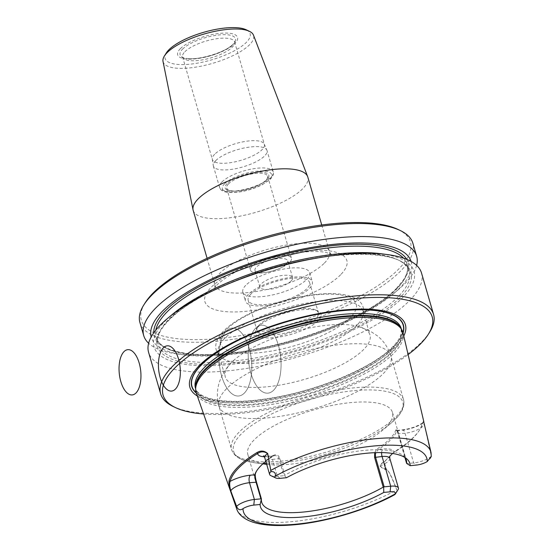 <?xml version="1.0" encoding="UTF-8"?>
<svg xmlns="http://www.w3.org/2000/svg" width="553" height="553" viewBox="0 0 553 553"><rect width="100%" height="100%" fill="white"/><g stroke="black" fill="none" stroke-linecap="round" stroke-linejoin="round"><path stroke-width="0.41" stroke-dasharray="2.77 2.07" d="M397.966 229.426A140.123 45.387 -16.2 0 1 288.542 324.666A140.123 45.387 -16.2 0 1 145.114 302.892M421.531 273.058A142.114 46.03 -16.2 0 1 409.573 300.576A142.114 46.03 -16.2 0 1 262.032 365.692A142.114 46.03 -16.2 0 1 148.591 352.358M429.722 332.042A142.114 46.03 -16.2 0 1 421.614 342.024A142.114 46.03 -16.2 0 1 297.915 401.678A142.114 46.03 -16.2 0 1 173.283 406.545M139.93 322.537A142.114 46.03 163.8 0 0 253.364 335.871A142.114 46.03 163.8 0 0 400.911 270.756A142.114 46.03 163.8 0 0 412.87 243.244M416.616 265.392A142.114 46.03 -16.2 0 1 404.699 283.807A142.114 46.03 -16.2 0 1 397.69 290.228A142.114 46.03 -16.2 0 1 177.921 354.072A142.114 46.03 -16.2 0 1 148.633 343.247M411.128 261.472A135.354 43.846 -16.2 0 1 399.805 287.926A135.354 43.846 -16.2 0 1 393.135 294.044A135.354 43.846 -16.2 0 1 183.817 354.853A135.354 43.846 -16.2 0 1 151.169 336.998M381.439 253.792A135.354 43.846 -16.2 0 1 402.619 297.611A135.354 43.846 -16.2 0 1 223.025 365.077A135.354 43.846 -16.2 0 1 172.121 314.602M403.054 332.961A107.669 34.874 -16.2 0 1 393.84 353.229A107.669 34.874 -16.2 0 1 282.936 402.39A107.669 34.874 -16.2 0 1 196.294 393.031M423.757 421.939L423.75 421.918C423.57 420.874 423.591 420.881 423.812 421.946C423.591 420.881 423.57 420.874 423.75 421.918L431.319 456.149L425.471 428.782M423.819 421.828L423.156 421.801L422.769 422.817A103.086 33.394 -16.2 0 1 419.374 430.282A103.086 33.394 -16.2 0 1 394.192 451.794L384.39 461.624C382.061 462.64 380.616 464.188 380.042 466.255L386.506 469.767C387.674 469.801 389.609 472.926 392.298 479.133L396.798 489.758C391.745 476.396 388.317 469.711 386.506 469.718C384.701 469.663 382.565 468.488 380.091 466.186C380.692 464.354 382.144 462.909 384.446 461.859L389.879 456.163M395.416 493.794C394.351 495.82 393.501 494.534 397.068 490.912M405.031 457.566A75.319 24.394 163.8 0 0 403.572 455.976A75.319 24.394 163.8 0 0 284.816 475.276L279.942 458.492C278.47 455.008 276.327 453.972 273.5 455.375A75.319 24.394 163.8 0 0 257.117 470.168A75.319 24.394 163.8 0 0 256.827 470.638M374.692 452.686L376.372 449.624L377.554 448.594A75.319 24.394 163.8 0 0 395.706 430.193L396.066 429.702L396.542 430.013L397.697 432.743L404.893 457.483M266.691 464.354A75.319 24.394 163.8 0 0 374.042 436.511A75.319 24.394 163.8 0 0 382.413 430.414A75.319 24.394 163.8 0 0 392.471 412.427A75.319 24.394 163.8 0 0 332.346 405.363A75.319 24.394 163.8 0 0 254.152 439.87A75.319 24.394 163.8 0 0 247.813 454.455A75.319 24.394 163.8 0 0 262.938 463.78M286.516 477.723L284.56 475.704L284.816 475.276M231.645 362.395A75.319 24.394 163.8 0 0 230.808 363.273A75.319 24.394 163.8 0 0 225.299 376.98A75.319 24.394 163.8 0 0 304.44 379.393A75.319 24.394 163.8 0 0 369.964 334.952A75.319 24.394 163.8 0 0 357.971 326.325A75.319 24.394 163.8 0 0 291.853 332.242A75.319 24.394 163.8 0 0 231.645 362.395M258.375 326.602A34.106 11.046 163.8 0 0 256.426 328.994A34.106 11.046 163.8 0 0 291.334 334.295A34.106 11.046 163.8 0 0 317.975 311.118A34.106 11.046 163.8 0 0 288.058 312.286A34.106 11.046 163.8 0 0 258.375 326.602M224.663 338.381A75.319 24.394 163.8 0 0 218.324 352.966A75.319 24.394 163.8 0 0 222.5 358.275A75.319 24.394 163.8 0 0 297.459 355.379A75.319 24.394 163.8 0 0 362.305 317.657A75.319 24.394 163.8 0 0 362.982 310.938A75.319 24.394 163.8 0 0 302.864 303.874A75.319 24.394 163.8 0 0 224.663 338.381M291.189 280.917A17.053 5.523 -16.2 0 1 273.486 288.728A17.053 5.523 -16.2 0 1 259.875 287.131A17.053 5.523 -16.2 0 1 274.71 277.067A17.053 5.523 -16.2 0 1 292.627 277.613A17.053 5.523 -16.2 0 1 291.189 280.917M245.746 285.348A34.818 11.281 163.8 0 0 242.815 292.088A34.818 11.281 163.8 0 0 279.396 293.201A34.818 11.281 163.8 0 0 309.687 272.657A34.818 11.281 163.8 0 0 281.892 269.394A34.818 11.281 163.8 0 0 245.746 285.348M248.373 294.383A34.818 11.281 163.8 0 0 245.442 301.122A34.818 11.281 163.8 0 0 282.023 302.242A34.818 11.281 163.8 0 0 312.314 281.698A34.818 11.281 163.8 0 0 284.519 278.429A34.818 11.281 163.8 0 0 248.373 294.383M250.862 294.141A31.977 10.355 163.8 0 0 248.173 300.334A31.977 10.355 163.8 0 0 281.767 301.357A31.977 10.355 163.8 0 0 309.583 282.493A31.977 10.355 163.8 0 0 284.062 279.486A31.977 10.355 163.8 0 0 250.862 294.141M259.675 324.48A31.977 10.355 163.8 0 0 257.85 326.726A31.977 10.355 163.8 0 0 256.986 330.673A31.977 10.355 163.8 0 0 290.581 331.696A31.977 10.355 163.8 0 0 318.397 312.832A31.977 10.355 163.8 0 0 315.549 309.963A31.977 10.355 163.8 0 0 287.512 311.062A31.977 10.355 163.8 0 0 259.675 324.48M403.061 332.996A110.199 35.696 -16.2 0 1 394.102 346.302A110.199 35.696 -16.2 0 1 291.051 394.324A110.199 35.696 -16.2 0 1 196.308 393.065M403.766 336.003A112.218 36.353 -16.2 0 1 395.948 346.385A112.218 36.353 -16.2 0 1 295.122 394.289A112.218 36.353 -16.2 0 1 197.324 395.983M203.608 414.003A140.123 45.387 163.8 0 0 408.114 354.591M270.846 475.649A13.873 4.493 163.8 0 0 277.336 476.209L284.56 475.704M265.82 461.34A76.217 24.685 -16.2 0 1 273.099 456.156L274.751 455.589L276.293 455.776L277.751 456.667L278.733 458.091L283.869 475.573M392.554 453.467L393.805 452.513A102.187 33.104 163.8 0 0 418.766 431.188A102.187 33.104 163.8 0 0 422.133 423.792L422.914 422.596L423.84 422.222L423.819 423.1A5.682 5.371 -6.7 0 0 423.985 423.93L425.741 429.978M423.591 421.199L423.819 423.1A5.682 5.371 -6.7 0 1 423.798 422.112M398.042 489.716A13.873 4.493 -16.2 0 1 397.324 490.615M431.319 456.149A13.873 4.493 -16.2 0 1 413.651 462.93L407.119 463.566L398.492 433.87C397.628 430.801 397.061 429.785 396.798 430.822A76.217 24.685 -16.2 0 1 378.432 449.451L375.867 452.644M396.335 429.792L397.165 430.441L396.798 430.822L395.706 430.193M381.639 452.596A5.682 2.696 84.4 0 1 382.863 449.015L378.432 449.451L377.554 448.594M273.5 455.375L273.099 456.156L268.668 456.584A5.682 2.696 -95.6 0 1 269.615 456.094L263.463 455.824M431.022 452.492A101.178 32.772 163.8 0 1 431.305 454.753L431.222 454.856M422.769 422.817L422.133 423.792A19.555 6.332 163.8 0 1 401.229 430.393A5.682 2.696 84.4 0 1 402.176 429.895A5.682 2.696 84.4 0 1 405.024 433.234L413.651 462.93L416.492 465.059M394.192 451.794L393.805 452.513A19.555 6.332 163.8 0 0 382.863 449.015M380.042 466.255L384.757 463.697L386.506 469.767M236.725 508.933A101.178 32.772 163.8 0 0 297.528 521.057A101.178 32.772 163.8 0 0 396.584 489.958L396.798 489.758M166.287 52.991A44.281 14.343 163.8 0 0 211.605 59.869A44.281 14.343 163.8 0 0 246.189 29.772M163.011 61.424A47.123 15.263 163.8 0 0 212.615 63.339A47.123 15.263 163.8 0 0 253.474 35.143M193.184 210.396A59.689 19.334 163.8 0 0 240.825 215.995A59.689 19.334 163.8 0 0 302.795 188.649A59.689 19.334 163.8 0 0 307.821 177.091M182.538 49.169A28.818 9.332 -16.2 0 1 215.152 35.475A28.818 9.332 -16.2 0 1 235.426 40.597A28.818 9.332 -16.2 0 1 232.191 45.042A28.818 9.332 -16.2 0 1 186.285 58.383A28.818 9.332 -16.2 0 1 181.17 56.358A28.818 9.332 -16.2 0 1 182.538 49.169M184.861 51.761A27.069 8.772 -16.2 0 1 212.967 39.36A27.069 8.772 -16.2 0 1 234.576 41.897A27.069 8.772 -16.2 0 1 234.548 43.715A27.069 8.772 -16.2 0 1 211.025 57.871A27.069 8.772 -16.2 0 1 183.582 58.521A27.069 8.772 -16.2 0 1 182.58 57.007A27.069 8.772 -16.2 0 1 184.861 51.761M214.647 154.28A27.069 8.772 163.8 0 0 212.29 159.16A27.069 8.772 163.8 0 0 212.366 159.52A27.069 8.772 163.8 0 0 240.811 160.391A27.069 8.772 163.8 0 0 264.362 144.416A27.069 8.772 163.8 0 0 264.237 144.07A27.069 8.772 163.8 0 0 242.214 141.983A27.069 8.772 163.8 0 0 214.647 154.28M215.732 160.66A27.927 9.048 -16.2 0 1 244.163 147.983A27.927 9.048 -16.2 0 1 266.885 150.133A27.927 9.048 -16.2 0 1 267.016 150.485A27.927 9.048 -16.2 0 1 242.719 166.965A27.927 9.048 -16.2 0 1 213.382 166.073A27.927 9.048 -16.2 0 1 213.299 165.7A27.927 9.048 -16.2 0 1 215.732 160.66M227.069 183.61A22.735 7.362 163.8 0 0 241.516 190.474A22.735 7.362 163.8 0 0 256.336 186.167A22.735 7.362 163.8 0 0 262.433 172.26A22.735 7.362 163.8 0 0 227.069 183.61M228.451 183.955A21.318 6.906 163.8 0 0 226.661 188.082A21.318 6.906 163.8 0 0 241.993 190.391A21.318 6.906 163.8 0 0 255.887 186.354A21.318 6.906 163.8 0 0 265.806 180.313A21.318 6.906 163.8 0 0 267.597 176.186A21.318 6.906 163.8 0 0 250.585 174.188A21.318 6.906 163.8 0 0 228.451 183.955M286.316 264.134A17.053 5.523 -16.2 0 1 278.38 268.965A17.053 5.523 -16.2 0 1 267.265 272.194A17.053 5.523 -16.2 0 1 254.995 270.348A17.053 5.523 -16.2 0 1 256.433 267.044A17.053 5.523 -16.2 0 1 274.136 259.233A17.053 5.523 -16.2 0 1 287.754 260.829A17.053 5.523 -16.2 0 1 286.316 264.134M252.286 266A21.318 6.906 163.8 0 0 250.495 270.127A21.318 6.906 163.8 0 0 265.834 272.435A21.318 6.906 163.8 0 0 279.721 268.399A21.318 6.906 163.8 0 0 291.438 258.23A21.318 6.906 163.8 0 0 274.419 256.233A21.318 6.906 163.8 0 0 252.286 266M255.631 328.192A34.106 16.182 -95.6 0 0 257.221 386.754A34.106 16.182 -95.6 0 0 281.055 362.595A34.106 16.182 -95.6 0 0 255.631 328.192A34.106 16.182 -95.6 0 0 257.221 386.754A34.106 16.182 -95.6 0 0 281.055 362.595A34.106 16.182 -95.6 0 0 255.631 328.192A34.106 16.182 -95.6 0 0 257.221 386.754A34.106 16.182 -95.6 0 0 281.055 362.595A34.106 16.182 -95.6 0 0 255.631 328.192M226.377 331.047A34.106 16.182 -95.6 0 0 227.96 389.609A34.106 16.182 -95.6 0 0 251.795 365.443A34.106 16.182 -95.6 0 0 226.377 331.047A34.106 16.182 -95.6 0 0 227.96 389.609A34.106 16.182 -95.6 0 0 251.795 365.443A34.106 16.182 -95.6 0 0 226.377 331.047A34.106 16.182 -95.6 0 0 227.96 389.609A34.106 16.182 -95.6 0 0 251.795 365.443A34.106 16.182 -95.6 0 0 226.377 331.047M340.62 274.772A73.902 23.938 -16.2 0 1 217.688 310.413A73.902 23.938 -16.2 0 1 269.318 258.057A73.902 23.938 -16.2 0 1 340.62 274.772M406.731 259.364A132.167 42.809 -16.2 0 1 397.013 288.196A132.167 42.809 -16.2 0 1 254.67 349.738A132.167 42.809 -16.2 0 1 153.755 332.865M403.566 258.175A130.743 42.353 -16.2 0 1 407.146 264.293A130.743 42.353 -16.2 0 1 396.142 289.606A130.743 42.353 -16.2 0 1 260.408 349.517A130.743 42.353 -16.2 0 1 156.043 337.247A130.743 42.353 -16.2 0 1 155.794 330.162M398.208 296.712A130.743 42.353 -16.2 0 1 262.468 356.616A130.743 42.353 -16.2 0 1 158.11 344.346A130.743 42.353 -16.2 0 1 271.841 267.203A130.743 42.353 -16.2 0 1 409.213 271.399A130.743 42.353 -16.2 0 1 398.208 296.712M399.826 297.88A132.167 42.809 -16.2 0 1 179.967 361.621A132.167 42.809 -16.2 0 1 272.311 267.991A132.167 42.809 -16.2 0 1 399.826 297.88M226.502 388.78A89.531 28.998 163.8 0 0 218.967 406.116A89.531 28.998 163.8 0 0 313.033 408.985A89.531 28.998 163.8 0 0 390.923 356.16A89.531 28.998 163.8 0 0 319.454 347.754A89.531 28.998 163.8 0 0 226.502 388.78M265.986 461.907A89.531 28.998 163.8 0 0 359.879 439.787A89.531 28.998 163.8 0 0 403.517 399.522A89.531 28.998 163.8 0 0 332.056 391.116A89.531 28.998 163.8 0 0 239.103 432.142A89.531 28.998 163.8 0 0 231.569 449.478A89.531 28.998 163.8 0 0 265.122 461.9M226.246 329.733A70.77 22.922 163.8 0 0 294.528 345.736A70.77 22.922 163.8 0 0 343.98 295.599A70.77 22.922 163.8 0 0 226.246 329.733M266.456 463.545A88.107 28.542 163.8 0 0 391.04 423.19A88.107 28.542 163.8 0 0 357.909 390.335A88.107 28.542 163.8 0 0 240.997 434.257A88.107 28.542 163.8 0 0 254.788 462.778A88.107 28.542 163.8 0 0 263.283 463.469M402.964 332.595A109.943 35.613 -16.2 0 1 393.881 346.323A109.943 35.613 -16.2 0 1 290.463 394.379A109.943 35.613 -16.2 0 1 196.177 392.671M392.139 349.15A107.102 34.694 -16.2 0 1 280.945 398.222A107.102 34.694 -16.2 0 1 195.458 388.171C195.762 390.017 198.679 397.801 220.827 400.614C236.587 402.384 255.915 401.084 278.809 396.715C324.521 388.151 374.346 366.162 392.609 346.911C397.503 341.851 400.365 337.399 401.202 333.549L401.16 328.413A107.102 34.694 -16.2 0 1 392.139 349.15M401.105 328.689A107.102 34.694 -16.2 0 1 401.699 330.272A107.102 34.694 -16.2 0 1 392.685 351.01A107.102 34.694 -16.2 0 1 281.491 400.089A107.102 34.694 -16.2 0 1 195.997 390.038A107.102 34.694 -16.2 0 1 195.651 388.379M401.354 329.083L400.662 327.984A107.199 34.721 -16.2 0 1 392.962 351.673A107.199 34.721 -16.2 0 1 277.005 401.678A107.199 34.721 -16.2 0 1 195.644 387.542L195.651 388.842M279.942 458.492L272.463 459.425A5.682 2.696 -95.6 0 0 269.615 456.094L274.751 455.589M264.348 456.737A19.555 6.332 163.8 0 0 268.668 456.584M280.184 478.338L277.336 476.209L272.463 459.425A13.873 4.493 -16.2 0 1 264.735 457.621M423.75 421.918L423.985 423.93A13.873 4.493 -16.2 0 1 405.024 433.234L397.987 433.711M389.789 458.313A13.873 4.493 -16.2 0 1 384.757 463.697A5.682 2.924 -118 0 1 384.446 461.859L384.39 461.624M396.798 430.822L401.229 430.393M324.417 263.076A59.689 19.334 163.8 0 0 329.443 251.518A59.689 19.334 163.8 0 0 266.733 249.603A59.689 19.334 163.8 0 0 214.806 284.823A59.689 19.334 163.8 0 0 262.447 290.422A59.689 19.334 163.8 0 0 324.417 263.076M180.278 48.761A31.196 10.106 163.8 0 0 210.375 55.818A31.196 10.106 163.8 0 0 232.17 33.719A31.196 10.106 163.8 0 0 180.278 48.761M221.926 181.985A27.927 9.048 -16.2 0 1 250.917 169.19A27.927 9.048 -16.2 0 1 273.21 171.81A27.927 9.048 -16.2 0 1 248.919 188.283A27.927 9.048 -16.2 0 1 219.576 187.391A27.927 9.048 -16.2 0 1 221.926 181.985M224.518 183.852A25.652 8.309 -16.2 0 1 267.189 171.485A25.652 8.309 -16.2 0 1 249.265 189.658A25.652 8.309 -16.2 0 1 224.518 183.852M393.135 294.044L397.69 290.228M183.817 354.853L177.921 354.072M396.377 288.493L403.241 280.205C407.202 274.094 408.508 268.786 407.146 264.293L409.213 271.399C406.026 246.216 312.728 248.947 238.398 279.576C212.186 289.931 191.559 301.171 176.504 313.274C161.801 325.613 155.669 335.968 158.11 344.346L156.043 337.247C158.476 345.625 169.197 351.086 188.22 353.623C207.423 355.779 230.864 354.21 258.541 348.915C298.938 340.738 334.669 328.026 365.747 310.786C378.853 303.314 389.056 295.883 396.377 288.493M247.813 454.455L261.687 502.221M392.471 412.427L406.344 460.193M403.572 455.976L406.973 459.025M230.808 363.273C225.928 368.319 222.202 374.374 219.631 381.446C216.887 389.43 216.665 397.655 218.967 406.116L231.569 449.478C233.338 454.69 237.721 458.389 244.709 460.573L254.788 462.778L265.938 464.257M357.971 326.325L370.178 331.067L377.139 335.685C383.741 340.952 388.33 347.782 390.923 356.16L403.517 399.522C404.81 404.872 403.096 410.347 398.367 415.932L391.04 423.19L382.413 430.414M222.5 358.275C220.142 357.093 218.089 354.397 216.334 350.194C214.868 346.296 215.635 339.238 223.702 330.901C232.011 322.738 244.461 315.279 261.051 308.539C282.002 300.238 302.519 295.337 322.593 293.857C333.065 293.166 341.83 293.809 348.888 295.779C361.6 299.595 366.072 306.887 362.305 317.657M218.324 352.966L225.299 376.98M362.982 310.938L369.964 334.952M242.815 292.088L245.442 301.122M309.687 272.657L312.314 281.698M248.173 300.334L256.986 330.673M309.583 282.493L318.397 312.832M257.85 326.726L256.426 328.994M315.549 309.963L317.975 311.118M397.047 430.4L402.176 429.895C410.886 428.686 417.798 426.252 422.914 422.596M257.117 470.168L256.516 471.121M422.374 423.28L423.024 422.015M418.766 431.188L419.374 430.282M321.735 224.995L329.443 251.518L330.971 254.069L326.07 252.458C320.291 251.256 312.079 251.2 301.426 252.286C283.164 254.442 264.991 259.281 246.921 266.788C228.493 273.797 214.149 286.482 214.882 287.795L214.806 284.823L207.099 258.299M232.191 45.042C224.712 52.673 196.688 60.816 186.285 58.383M234.548 43.715L235.426 40.597M183.582 58.521L181.17 56.358M182.58 57.007L212.366 159.52M234.576 41.897L264.362 144.416M212.29 159.16L213.299 165.7M264.237 144.07L266.885 150.133M213.382 166.073L219.576 187.391C220.274 191.172 226.592 194.221 242.007 191.525C249.465 190.073 256.274 187.764 262.426 184.612L270.479 179.013C272.954 176.448 273.859 174.05 273.21 171.81L267.016 150.485M255.887 186.354L256.336 186.167M241.993 190.391L241.516 190.474M292.627 277.613L287.754 260.829M259.875 287.131L254.995 270.348M278.38 268.965L279.721 268.399M267.265 272.194L265.834 272.435M226.661 188.082L250.495 270.127M267.597 176.186L291.438 258.23"/><path stroke-width="0.83" d="M143.78 305.007L145.114 302.892A140.123 45.387 -16.2 0 1 153.112 293.042A140.123 45.387 -16.2 0 1 275.083 234.23A140.123 45.387 -16.2 0 1 397.966 229.426L400.227 230.504A142.114 46.03 163.8 0 0 275.594 235.371A142.114 46.03 163.8 0 0 151.895 295.019A142.114 46.03 163.8 0 0 143.78 305.007A142.114 46.03 163.8 0 0 139.93 322.537L143.718 335.581A142.114 46.03 -16.2 0 1 267.348 251.733A142.114 46.03 -16.2 0 1 416.658 256.288A142.114 46.03 -16.2 0 1 416.616 265.392M175.543 407.623L173.283 406.545A142.114 46.03 -16.2 0 1 160.64 393.805L148.591 352.358A142.114 46.03 -16.2 0 1 167.566 318.417A142.114 46.03 -16.2 0 1 387.335 254.567A142.114 46.03 -16.2 0 1 421.531 273.058L433.58 314.512A142.114 46.03 -16.2 0 1 429.722 332.042L428.395 334.157A140.123 45.387 163.8 0 0 284.968 312.383A140.123 45.387 163.8 0 0 175.543 407.623A140.123 45.387 163.8 0 0 203.608 414.003M160.64 393.805A142.114 46.03 -16.2 0 1 284.263 309.957A142.114 46.03 -16.2 0 1 433.58 314.512M148.633 343.247A142.114 46.03 -16.2 0 1 143.718 335.581M416.658 256.288L412.87 243.244A142.114 46.03 163.8 0 0 400.227 230.504M151.169 336.998A135.354 43.846 -16.2 0 1 268.986 257.38A135.354 43.846 -16.2 0 1 411.128 261.472M167.566 318.417L172.121 314.602A135.354 43.846 -16.2 0 1 381.439 253.792L387.335 254.567M256.827 470.638A75.319 24.394 163.8 0 0 255.348 473.783C255.03 475.559 255.424 478.366 256.537 482.216L261.417 499L260.117 504.481L253.792 505.103A9.608 3.111 163.8 0 0 243.03 508.642C240.265 510.606 238.136 509.907 236.656 506.548L230.781 490.967C229.26 486.198 228.686 482.804 229.06 480.806A102.374 33.159 -16.2 0 1 256.855 452.624C260.726 450.322 264.348 450.626 267.714 453.529L271.025 471.695C275.463 471.038 276.189 475.214 274.869 476.361A9.608 3.111 163.8 0 0 275.691 477.951A9.608 3.111 163.8 0 0 280.184 478.338L286.516 477.723A77.779 25.196 163.8 0 1 406.973 459.025A77.779 25.196 163.8 0 1 410.167 465.674L406.621 463.407A75.319 24.394 163.8 0 0 406.344 460.193A75.319 24.394 163.8 0 0 405.031 457.566M271.025 471.695L267.562 453.571C264.306 451.296 261.016 451.255 257.698 453.446A101.476 32.869 163.8 0 0 230.145 481.387C229.377 483.336 229.592 486.495 230.788 490.857L236.131 505.587A101.178 32.772 163.8 0 0 236.725 508.933L196.294 393.031A107.669 34.874 -16.2 0 1 195.651 389.264A107.669 34.874 -16.2 0 1 196.059 385.897A107.669 34.874 -16.2 0 1 294.452 327.611A107.669 34.874 -16.2 0 1 401.575 329.436A107.669 34.874 -16.2 0 1 403.054 332.961L423.729 421.338M270.617 470.506L270.846 470.389A101.178 32.772 163.8 0 1 371.457 439.11A101.178 32.772 163.8 0 1 431.022 452.492L423.722 421.801M423.826 422.222L423.798 421.663C423.557 420.584 423.543 420.674 423.757 421.939C423.543 420.674 423.557 420.584 423.798 421.663L423.833 422.112M431.022 452.492L431.292 456.508L427.255 461.513A9.608 3.111 -16.2 0 1 416.492 465.059L410.167 465.674M260.117 504.481A77.779 25.196 163.8 0 0 303.763 516.896A77.779 25.196 163.8 0 0 383.768 492.433L390.1 491.817A9.608 3.111 -16.2 0 1 395.416 493.794L394.628 494.728M404.893 457.483L406.621 463.407M262.938 463.78A75.319 24.394 163.8 0 0 265.938 464.257A75.319 24.394 163.8 0 0 266.691 464.354M261.417 499A75.319 24.394 163.8 0 0 261.687 502.221A75.319 24.394 163.8 0 0 307.986 511.532A75.319 24.394 163.8 0 0 383.215 487.131L374.588 457.435L374.692 452.686M375.867 452.644L375.376 454.428L375.535 457.144L384.162 486.84L383.215 487.131M383.658 487.345L383.768 492.433M196.308 393.065A110.199 35.696 -16.2 0 1 287.601 321.431A110.199 35.696 -16.2 0 1 403.061 332.996M197.324 395.983A112.218 36.353 -16.2 0 1 287.491 321.058A112.218 36.353 -16.2 0 1 403.766 336.003M408.114 354.591A140.123 45.387 163.8 0 0 420.398 344.007A140.123 45.387 163.8 0 0 428.395 334.157M236.186 505.407L236.656 506.548M261.327 499.262L260.912 498.847L254.387 499.483A13.873 4.493 163.8 0 0 236.712 506.265M270.707 471.799A13.873 4.493 163.8 0 0 269.615 474.405A13.873 4.493 163.8 0 0 270.846 475.649L275.691 477.951M260.912 498.847L256.039 482.064C255.037 478.698 254.594 476.271 254.733 474.778A76.217 24.685 -16.2 0 1 256.516 471.121A76.217 24.685 -16.2 0 1 265.82 461.34M389.879 456.163L392.554 453.467M423.798 422.112A5.682 5.371 -6.7 0 1 423.812 421.946C423.591 420.881 423.57 420.874 423.75 421.918M384.162 486.84L390.695 486.205A13.873 4.493 -16.2 0 1 398.416 488.002A13.873 4.493 -16.2 0 1 398.042 489.716L395.229 494.195M255.348 473.783L254.733 474.778L250.302 475.207A5.682 2.696 -95.6 0 0 249.507 482.7L254.387 499.483L253.792 505.103M263.463 455.824L264.735 457.621A13.873 4.493 -16.2 0 1 267.562 453.571L267.714 453.529M264.348 456.737A19.555 6.332 163.8 0 1 257.698 453.446L256.855 452.624M250.302 475.207A19.555 6.332 163.8 0 0 230.145 481.387L229.06 480.806M256.537 482.216L249.507 482.7A13.873 4.493 -16.2 0 0 230.788 490.857L230.781 490.967M321.735 224.995L307.821 177.091A59.689 19.334 163.8 0 0 307.655 176.601L253.474 35.143A47.123 15.263 163.8 0 0 249.417 31.307L246.189 29.772A44.281 14.343 163.8 0 0 207.354 31.293A44.281 14.343 163.8 0 0 168.81 49.881A44.281 14.343 163.8 0 0 166.287 52.991L164.386 56.012A47.123 15.263 163.8 0 0 163.011 61.424L193.059 209.891A59.689 19.334 163.8 0 0 193.184 210.396L207.099 258.299M249.417 31.307A47.123 15.263 163.8 0 0 208.087 32.924A47.123 15.263 163.8 0 0 167.075 52.701A47.123 15.263 163.8 0 0 164.386 56.012M307.655 176.601A59.689 19.334 163.8 0 0 259.412 171.644A59.689 19.334 163.8 0 0 198.209 198.838A59.689 19.334 163.8 0 0 193.059 209.891M136.003 392.962A22.735 10.79 84.4 0 1 119.054 370.026A22.735 10.79 84.4 0 1 134.939 353.92A22.735 10.79 84.4 0 1 136.003 392.962M175.391 389.118A22.735 10.79 84.4 0 1 158.441 366.19A22.735 10.79 84.4 0 1 174.333 350.077A22.735 10.79 84.4 0 1 175.391 389.118M153.755 332.865A132.167 42.809 -16.2 0 1 269.276 258.369A132.167 42.809 -16.2 0 1 406.731 259.364M155.794 330.162A130.743 42.353 -16.2 0 1 269.781 260.104A130.743 42.353 -16.2 0 1 403.566 258.175M427.255 461.513A95.503 30.933 163.8 0 0 373.669 446.015A95.503 30.933 163.8 0 0 274.869 476.361M243.03 508.642A95.503 30.933 163.8 0 0 296.615 524.14A95.503 30.933 163.8 0 0 395.416 493.794M265.122 461.9A89.531 28.998 163.8 0 0 265.986 461.907M263.283 463.469A88.107 28.542 163.8 0 0 266.456 463.545M196.177 392.671A109.943 35.613 -16.2 0 1 287.622 321.507A109.943 35.613 -16.2 0 1 402.964 332.595M195.651 388.842L195.458 388.171A107.102 34.694 -16.2 0 1 288.625 324.977A107.102 34.694 -16.2 0 1 401.16 328.413L401.354 329.083M195.651 388.379A107.102 34.694 -16.2 0 1 289.171 326.837A107.102 34.694 -16.2 0 1 401.105 328.689M195.651 389.264L195.644 387.542A107.199 34.721 -16.2 0 1 289.357 327.48A107.199 34.721 -16.2 0 1 400.662 327.984L401.575 329.436M374.588 457.435L382.068 456.508A13.873 4.493 -16.2 0 1 389.789 458.313L389.747 456.315M390.1 491.817L390.695 486.205L382.068 456.508A5.682 2.696 84.4 0 1 381.639 452.596M236.725 508.933C237.894 513.032 242.262 518.721 253.322 522.315C262.329 525.046 273.735 526.027 287.546 525.253C320.685 523.629 365.146 510.937 394.718 494.679M264.735 457.621L269.615 474.405M389.789 458.313L398.416 488.002M429.951 458.651L431.202 456.667"/></g></svg>
